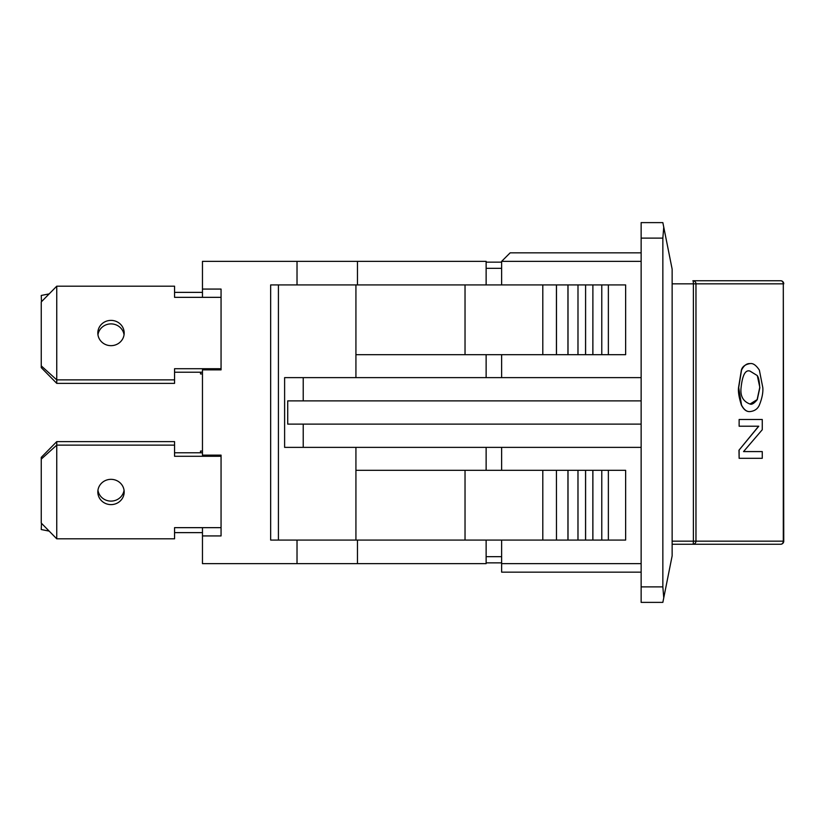 <?xml version="1.0" encoding="UTF-8"?>
<svg xmlns="http://www.w3.org/2000/svg" width="825" height="825" viewBox="0 0 825 825"><rect width="100%" height="100%" fill="white"/><g stroke="black" fill="none" stroke-linecap="round" stroke-linejoin="round"><path stroke-width="1.24" d="M641.138 586.884L641.138 602.384L662.846 602.384L672.138 555.885L672.138 269.115L662.846 222.616L641.138 222.616L641.138 238.116L662.846 238.116L662.846 586.884L641.138 586.884L641.138 238.116M270.662 540.076L278.417 540.076L278.417 284.924L270.662 284.924L270.662 540.076M278.417 540.076L355.926 540.076L355.926 447.377M355.926 377.623L355.926 284.924L278.417 284.924M608.365 540.076L608.365 470.322L625.639 470.322L625.639 540.076L355.926 540.076M284.615 447.377L303.218 447.377L303.218 424.122L287.719 424.122L287.719 400.878L303.218 400.878L303.218 377.623L284.615 377.623L284.615 447.377M641.138 447.377L303.218 447.377M641.138 377.623L303.218 377.623M641.138 400.878L303.218 400.878M608.365 354.678L608.365 284.924L625.639 284.924L625.639 354.678L355.926 354.678M608.365 284.924L601.776 284.924L601.776 354.678M601.776 284.924L592.886 284.924L592.886 354.678M592.886 284.924L592.835 354.678M592.835 284.924L585.595 284.924L585.595 354.678M585.595 284.924L585.554 354.678M585.554 284.924L577.995 284.924L577.995 354.678M577.995 284.924L577.964 354.678M577.964 284.924L568.012 284.924L568.012 354.678L567.951 284.924L567.951 354.678M567.951 284.924L556.483 284.924L556.483 354.678L556.442 284.924L556.442 354.678M556.442 284.924L542.798 284.924L542.798 354.678M542.798 284.924L465.032 284.924L465.032 354.678M465.032 284.924L355.926 284.924M608.365 470.322L355.926 470.322M601.776 540.076L601.776 470.322M592.886 540.076L592.886 470.322M592.835 540.076L592.835 470.322M585.595 540.076L585.595 470.322M585.554 540.076L585.554 470.322M577.995 540.076L577.995 470.322M577.964 540.076L577.964 470.322M568.012 540.076L568.012 470.322L567.992 540.076M567.951 540.076L567.951 470.322M556.483 540.076L556.442 470.322M542.798 540.076L542.798 470.322M465.032 540.076L465.032 470.322M641.138 424.122L303.218 424.122M641.138 252.842L510.159 252.842L501.631 261.36L641.138 261.36M501.631 261.36L501.631 284.924M501.631 354.678L501.631 377.623M641.138 572.158L501.631 572.158L501.631 563.64L641.138 563.64M501.631 447.377L501.631 470.322M501.631 540.076L501.631 563.64M663.754 597.847L662.846 586.884M662.846 238.116L663.754 227.153M486.131 540.076L321.203 540.076M321.203 284.924L486.131 284.924M486.131 354.678L486.131 377.623M486.131 447.377L486.131 470.322M357.472 540.385L357.472 563.64L486.131 563.64L486.131 540.385M486.131 284.615L486.131 261.36L357.472 261.36L357.472 284.615M202.465 297.34L202.465 261.36L357.472 261.36M202.465 289.07L221.059 289.07L221.059 369.868L202.465 369.868L202.465 455.132L221.059 455.132L221.059 535.93L202.465 535.93L202.465 527.66M357.472 563.64L202.465 563.64L202.465 535.93M297.021 563.64L297.021 540.076M297.021 284.924L297.021 261.36M486.131 262.144L501.631 262.144L486.131 262.144M486.131 562.856L501.631 562.856M41.25 457.37L56.75 441.633L56.75 445.129L41.25 459.123L41.25 457.37M41.25 459.123L41.25 523.06L56.75 538.808L56.75 445.129L174.56 445.129L174.56 441.633L56.75 441.633M200.506 452.781L200.506 451.058L202.465 451.058M221.059 527.66L174.56 527.66L174.56 538.808L56.75 538.808M174.56 445.129L174.56 456.287L221.059 456.287L221.059 455.132M111.004 504.611A13.179 12.643 -0 0 1 97.824 491.968A13.179 12.643 -0 0 1 111.004 479.335A13.179 12.643 -0 0 1 124.183 491.968A13.179 12.643 -0 0 1 111.004 504.611M97.958 490.215A13.179 12.643 180 0 0 111.004 501.105A13.179 12.643 180 0 0 124.049 490.215M202.465 452.781L174.56 452.781M49.18 531.114L41.25 529.537L41.477 523.287M202.465 532.63L174.56 532.63L174.56 527.66M221.059 369.868L221.059 368.713L174.56 368.713L174.56 379.871L56.75 379.871L56.75 383.367L41.25 367.63L41.25 365.877L56.75 379.871L56.75 286.192L41.25 301.94L41.25 365.877M202.465 373.942L200.506 373.942L200.506 372.219M56.75 383.367L174.56 383.367L174.56 379.871M56.75 286.192L174.56 286.192L174.56 297.34L174.56 292.37L202.465 292.37M111.004 345.665A13.179 12.643 180 0 1 97.824 333.032A13.179 12.643 180 0 1 111.004 320.389A13.179 12.643 180 0 1 124.183 333.032A13.179 12.643 180 0 1 111.004 345.665M124.049 334.785A13.179 12.643 0 0 0 111.004 323.895A13.179 12.643 0 0 0 97.958 334.785M202.465 372.219L174.56 372.219M221.059 297.34L174.56 297.34M757.288 375.571L759.866 387.616L757.288 399.62C754.194 403.353 751.792 404.827 750.069 404.054C743.119 401.517 740.118 396.041 741.087 387.616C742.448 374.963 745.449 369.476 750.069 371.126L757.288 375.571L749.997 371.126M750.069 411.572C754.597 411.067 757.69 408.901 759.361 405.065C762.083 398.279 763.228 392.442 762.795 387.575L759.361 370.116C756.113 365.207 753.008 363.041 750.069 363.608C746.78 363.309 743.933 365.465 741.541 370.074L738.695 387.575L741.541 405.065C743.954 409.726 746.8 411.892 750.069 411.572L749.915 411.572C746.635 411.881 743.789 409.716 741.386 405.065C738.973 397.475 738.024 391.648 738.54 387.575L741.386 370.074C742.294 366.64 745.14 364.485 749.915 363.608L750.069 363.608M749.997 404.054L757.133 399.62L759.712 387.616C759.371 380.861 758.505 376.85 757.133 375.571M739.128 450.223L739.128 458.308L762.259 458.308L762.259 451.584L743.542 451.584L762.259 429.732L762.259 419.492L739.128 419.492L739.128 426.216L758.773 426.216L738.973 450.223L758.618 426.216M743.542 451.584L762.094 451.584M739.128 458.308L738.973 450.223M739.128 419.492L739.128 426.216M672.138 283.841L693.392 283.841A3.104 0.516 -90 0 0 692.876 280.737L692.897 280.737A3.104 3.083 -90 0 1 695.96 283.841L695.96 541.159A3.104 3.083 -90 0 1 692.876 544.263A3.104 0.516 -90 0 0 693.392 541.159L672.138 541.159M672.138 544.263L692.876 544.263L672.138 544.263M695.96 541.159L695.97 541.159A3.104 3.104 0 0 1 692.876 544.263L780.646 544.263A3.104 3.104 0 0 0 783.75 541.159L783.296 283.841A3.104 2.65 -90 0 0 780.646 280.737L692.876 280.737A3.104 3.104 0 0 1 695.97 283.841L783.296 283.841L783.296 541.159L693.392 541.159L693.392 283.841L695.96 283.841M780.646 544.263A3.104 2.65 -90 0 0 783.296 541.159L783.75 541.159M41.477 301.713L41.25 295.463L49.18 293.886M501.631 556.658L486.131 556.658M486.131 268.342L501.631 268.342M783.75 283.841A3.104 3.104 0 0 0 780.646 280.737M695.97 541.159L695.97 283.841"/></g></svg>
